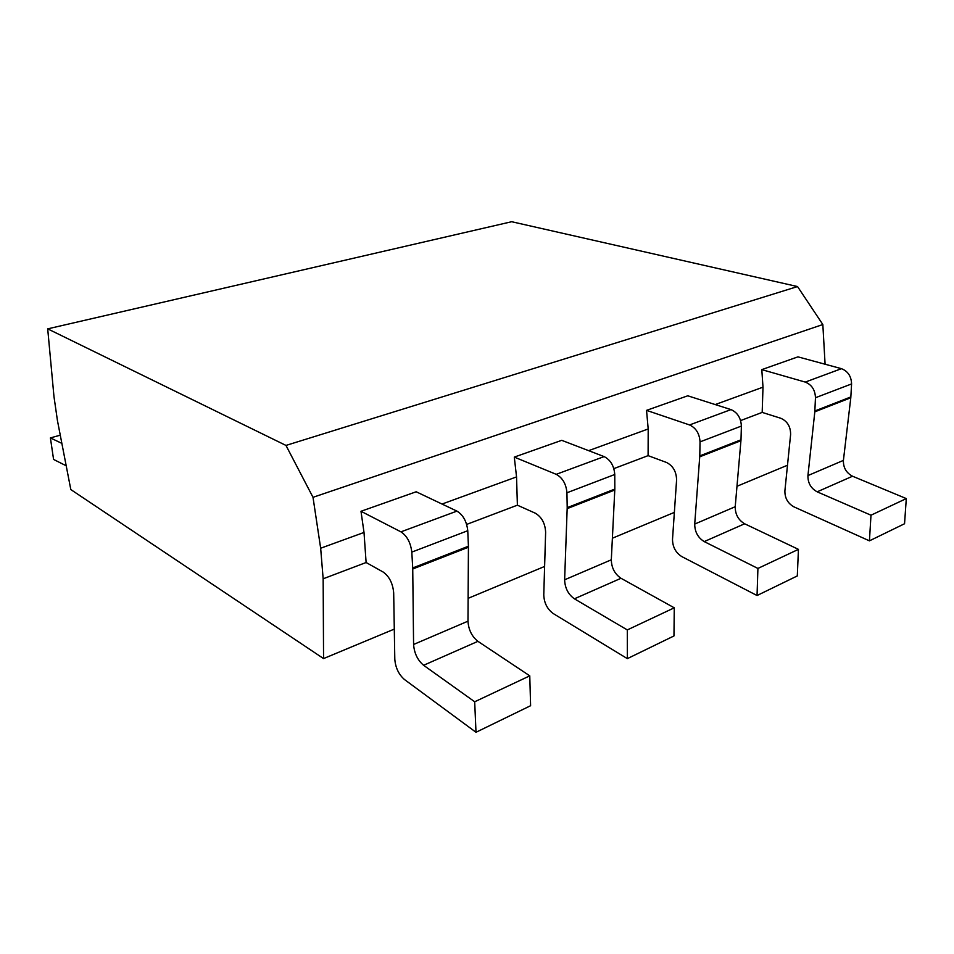 <?xml version="1.0" encoding="UTF-8"?>
<svg xmlns="http://www.w3.org/2000/svg" width="954" height="954" viewBox="0 0 954 954"><rect width="100%" height="100%" fill="white"/><g stroke="black" fill="none" stroke-linecap="round" stroke-linejoin="round"><path stroke-width="1.43" d="M285.973 445.423L313.007 497.32L320.663 548.228L323.156 578.792L323.561 658.582L70.811 489.557L57.443 420.583L53.973 396.59L47.7 328.856L285.973 445.423L797.532 286.558L822.837 324.539L825.091 364.237M313.007 497.32L822.837 324.539M47.7 328.856L511.666 221.722L797.532 286.558M715.214 404.568L762.997 387.169L762.186 412.402L780.801 418.269C787.36 421.203 790.639 426.617 790.616 434.487L784.892 490.869C784.796 498.048 787.789 503.366 793.871 506.824L869.428 540.846L904.547 523.746L906.3 498.584L870.99 515.208L869.428 540.846M762.997 387.169L761.805 369.627L805.259 382.089C811.747 384.712 815.145 389.936 815.467 397.735L814.811 411.83L807.931 475.581L843.408 460.388C843.205 467.603 846.246 472.886 852.542 476.225L906.3 498.584M870.99 515.208L817.161 491.823C810.864 488.353 807.788 482.939 807.931 475.581M761.805 369.627L797.949 356.856L841.452 368.673C847.927 371.201 851.302 376.281 851.576 383.937L850.801 397.758L843.408 460.388M320.663 548.228L364.011 532.451L360.994 511.284L416.182 491.775L456.93 511.117C463.131 514.933 466.733 521.468 467.758 530.71L468.426 546.225L412.724 567.964L413.583 644.475L467.985 621.173C468.521 629.747 471.836 636.473 477.93 641.338L529.768 675.837L530.603 705.71L475.998 732.278L404.508 679.558C398.736 674.514 395.493 667.728 394.801 659.214L393.68 592.839C392.821 583.407 389.327 576.478 383.186 572.054L366.109 562.514L364.011 532.451M646.538 410.363L687.762 395.791L730.979 409.6C737.454 412.462 740.924 417.959 741.377 426.068L741.008 439.806L699.795 455.893L694.715 524.068L735.212 506.717C735.2 514.349 738.336 520.037 744.633 523.782L798.438 549.361L797.305 575.93L757.047 595.523L681.752 556.564C675.694 552.676 672.606 546.94 672.51 539.368L676.589 479.981C676.398 471.646 673.035 465.802 666.512 462.463L648.1 455.642L648.195 428.966L646.538 410.363L689.551 424.947C696.015 427.952 699.509 433.593 700.033 441.881L699.795 455.893M588.642 450.658L648.195 428.966M514.289 457.097L561.727 440.331L604.12 456.596C610.512 459.876 614.066 465.85 614.758 474.496L614.829 489.068L567.201 507.659L564.625 579.793L611.311 559.795C611.526 567.868 614.758 574.022 621.006 578.279L674.263 607.817L673.965 635.948L627.35 658.642L553.26 613.565C547.286 609.165 544.126 602.952 543.768 594.926L545.628 532.213C545.151 523.364 541.717 517.032 535.325 513.204L517.39 505.179L516.543 476.905L514.289 457.097L556.23 474.329C562.574 477.787 566.139 483.94 566.938 492.777L567.201 507.659M442.024 504.046L516.543 476.905M740.614 420.583L762.186 412.402M613.851 468.629L648.1 455.642M323.156 578.792L366.109 562.514M466.649 524.414L517.39 505.179M323.561 658.582L394.288 629.103M468.128 598.337L544.615 566.449M612.396 538.211L674.371 512.381M736.989 486.278L787.491 465.23M360.994 511.284L400.93 531.855C407.024 535.886 410.649 542.635 411.806 552.104L412.724 567.964M475.998 732.278L474.687 701.774L423.6 665.284C417.602 660.168 414.263 653.24 413.583 644.475M66.208 465.791L53.579 459.434L50.407 437.91L61.855 443.371M474.687 701.774L529.768 675.837M468.426 546.225L467.985 621.173M50.407 437.91L60.269 435.179M757.047 595.523L757.917 568.441L704.231 541.598C697.934 537.686 694.762 531.843 694.715 524.068M757.917 568.441L798.438 549.361M741.008 439.806L735.212 506.717M627.35 658.642L627.303 629.926L574.403 598.814C568.202 594.366 564.947 588.022 564.625 579.793M627.303 629.926L674.263 607.817M614.829 489.068L611.311 559.795M817.161 491.823L852.542 476.225M850.801 397.758L814.811 411.83M850.873 396.924L814.871 410.971M851.576 383.937L815.467 397.735M841.452 368.673L805.259 382.089M423.6 665.284L477.93 641.338M468.438 547.226L412.76 568.989M467.758 530.71L411.806 552.104M456.93 511.117L400.93 531.855M704.231 541.598L744.633 523.782M740.96 440.7L699.759 456.799M741.377 426.068L700.033 441.881M730.979 409.6L689.551 424.947M574.403 598.814L621.006 578.279M614.805 490.01L567.189 508.625M614.758 474.496L566.938 492.777M604.12 456.596L556.23 474.329"/></g></svg>
